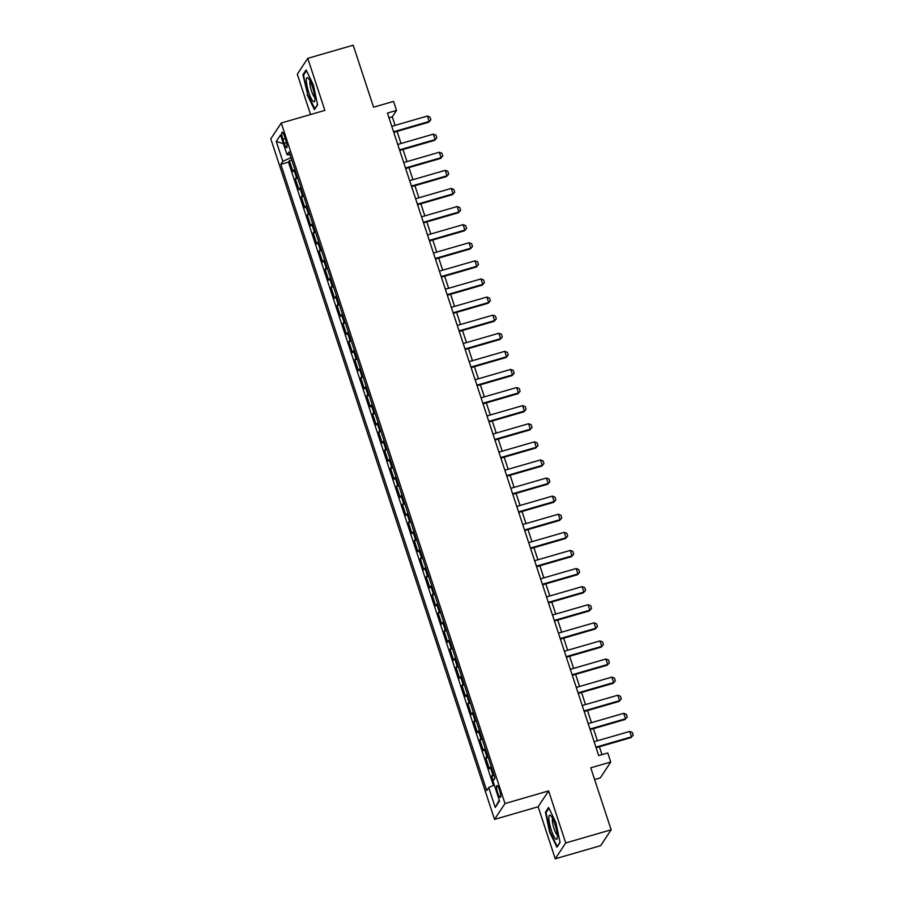 <?xml version="1.0" encoding="UTF-8"?>
<svg xmlns="http://www.w3.org/2000/svg" width="904" height="904" viewBox="0 0 904 904"><rect width="100%" height="100%" fill="white"/><g stroke="black" fill="none" stroke-linecap="round" stroke-linejoin="round"><path stroke-width="1.36" d="M499.539 790.13A6.181 1.266 -106.1 0 0 496.906 785.565A6.181 1.266 -106.1 0 0 497.731 792.876A6.181 1.266 -106.1 0 0 500.353 797.441A6.181 1.266 -106.1 0 0 499.539 790.13M594.617 779.519L600.301 777.869L610.754 762.027L607.782 752.976L598.697 755.597L387.443 113.079L396.528 110.457L393.556 101.406L373.567 107.192L353.193 45.2L307.755 58.353L297.303 74.207L310.558 114.525M555.259 858.8L600.685 845.647L611.149 829.793L565.723 842.946L548.615 790.91L504.997 803.543L494.544 819.386L538.151 806.764L555.259 858.8L565.723 842.946M504.997 803.543L281.257 123.012L270.793 138.866L494.544 819.386M294.817 169.285A7.729 1.299 161.8 0 0 294.003 169.986L292.975 171.557L289.404 160.697L291.766 160.008M297.201 176.529A7.729 1.299 161.8 0 0 296.388 177.229L295.348 178.8L297.721 178.111M295.348 178.8L298.919 189.659L299.958 188.088A7.729 1.299 161.8 0 1 300.772 187.388M306.716 205.479A7.729 1.299 161.8 0 0 305.902 206.191L304.874 207.75L301.303 196.891L303.665 196.213M312.671 223.582A7.729 1.299 161.8 0 0 311.857 224.294L310.829 225.853L307.258 214.994L309.62 214.304M318.626 241.684A7.729 1.299 161.8 0 0 317.812 242.385L316.773 243.956L313.202 233.096L315.575 232.407M324.57 259.787A7.729 1.299 161.8 0 0 323.756 260.488L322.728 262.047L319.157 251.188L321.519 250.51M330.525 277.878A7.729 1.299 161.8 0 0 329.711 278.59L328.683 280.15L325.112 269.29L327.474 268.601M336.469 295.981A7.729 1.299 161.8 0 0 335.655 296.681L334.627 298.252L331.056 287.393L333.429 286.704M342.424 314.083A7.729 1.299 161.8 0 0 341.61 314.784L340.582 316.343L337.011 305.484L339.373 304.806M348.379 332.175A7.729 1.299 161.8 0 0 347.565 332.887L346.526 334.446L342.955 323.587L345.328 322.897M354.323 350.277A7.729 1.299 161.8 0 0 353.509 350.978L352.481 352.549L348.91 341.689L351.272 341M360.278 368.38A7.729 1.299 161.8 0 0 359.464 369.081L358.436 370.651L354.865 359.781L357.227 359.103M366.222 386.471A7.729 1.299 161.8 0 0 365.408 387.183L364.38 388.743L360.809 377.883L363.182 377.205M372.177 404.574A7.729 1.299 161.8 0 0 371.363 405.286L370.335 406.845L366.764 395.986L369.126 395.297M378.132 422.676A7.729 1.299 161.8 0 0 377.318 423.377L376.279 424.948L372.708 414.088L375.081 413.399M384.076 440.768A7.729 1.299 161.8 0 0 383.262 441.48L382.234 443.039L378.663 432.18L381.025 431.502M390.031 458.87A7.729 1.299 161.8 0 0 389.217 459.582L388.189 461.142L384.618 450.282L386.98 449.593M395.986 476.973A7.729 1.299 161.8 0 0 395.172 477.674L394.133 479.244L390.562 468.385L392.935 467.696M401.93 495.076A7.729 1.299 161.8 0 0 401.116 495.776L400.088 497.336L396.517 486.476L398.879 485.798M407.885 513.167A7.729 1.299 161.8 0 0 407.071 513.879L406.032 515.438L402.461 504.579L404.834 503.89M413.829 531.269A7.729 1.299 161.8 0 0 413.015 531.97L411.987 533.541L408.416 522.681L410.778 521.992M419.784 549.372A7.729 1.299 161.8 0 0 418.97 550.073L417.942 551.632L414.371 540.773L416.733 540.095M425.739 567.463A7.729 1.299 161.8 0 0 424.925 568.175L423.886 569.735L420.315 558.875L422.688 558.197M431.683 585.566A7.729 1.299 161.8 0 0 430.869 586.267L429.841 587.837L426.27 576.978L428.632 576.289M437.638 603.669A7.729 1.299 161.8 0 0 436.824 604.369L435.784 605.94L432.225 595.081L434.587 594.391M443.581 621.76A7.729 1.299 161.8 0 0 442.768 622.472L441.74 624.031L438.169 613.172L440.542 612.494M449.537 639.862A7.729 1.299 161.8 0 0 448.723 640.574L447.695 642.134L444.124 631.274L446.486 630.585M455.492 657.965A7.729 1.299 161.8 0 0 454.678 658.666L453.638 660.236L450.068 649.377L452.441 648.688M461.435 676.068A7.729 1.299 161.8 0 0 460.622 676.768L459.594 678.328L456.023 667.468L458.384 666.79M467.391 694.159A7.729 1.299 161.8 0 0 466.577 694.871L465.549 696.43L461.978 685.571L464.34 684.882M473.334 712.262A7.729 1.299 161.8 0 0 472.521 712.962L471.492 714.533L467.922 703.674L470.295 702.984M479.289 730.364A7.729 1.299 161.8 0 0 478.476 731.065L477.448 732.624L473.877 721.765L476.238 721.087M485.245 748.455A7.729 1.299 161.8 0 0 484.431 749.167L483.391 750.727L479.821 739.867L482.194 739.178M491.188 766.558A7.729 1.299 161.8 0 0 490.375 767.259L489.346 768.829L485.776 757.97L488.137 757.281M282.873 139.272L284.184 143.25A5.989 1.232 -106.1 0 0 286.726 147.68A5.989 1.232 -106.1 0 0 285.935 140.595L284.624 136.617A5.989 1.232 -106.1 0 0 282.082 132.187A5.989 1.232 -106.1 0 0 282.873 139.272L285.268 138.572M290.986 157.624L282.805 161.341L280.828 164.336L486.714 790.571L488.702 787.576L495.245 807.475L499.539 800.967L492.996 781.056L494.974 778.061L289.077 151.827L287.099 154.833L290.003 154.64M282.805 161.341L276.262 141.431L280.556 134.922L287.099 154.833M289.404 160.697L288.455 162.132L493.392 785.44M493.573 773.801A7.729 1.299 -18.2 0 0 492.759 774.502L491.731 776.061L493.245 780.683M485.776 757.97L486.804 756.399A7.729 1.299 -18.2 0 1 487.618 755.699M479.821 739.867L480.86 738.308A7.729 1.299 -18.2 0 1 481.674 737.596M473.877 721.765L474.905 720.205A7.729 1.299 -18.2 0 1 475.719 719.505M467.922 703.674L468.961 702.103A7.729 1.299 -18.2 0 1 469.764 701.402M461.978 685.571L463.006 684.012A7.729 1.299 -18.2 0 1 463.82 683.3M456.023 667.468L457.051 665.909A7.729 1.299 -18.2 0 1 457.865 665.208M450.068 649.377L451.107 647.806A7.729 1.299 -18.2 0 1 451.921 647.106M444.124 631.274L445.152 629.715A7.729 1.299 -18.2 0 1 445.966 629.003M438.169 613.172L439.197 611.612A7.729 1.299 -18.2 0 1 440.011 610.901M432.225 595.081L433.253 593.51A7.729 1.299 -18.2 0 1 434.067 592.809M426.27 576.978L427.298 575.407A7.729 1.299 -18.2 0 1 428.112 574.707M420.315 558.875L421.354 557.316A7.729 1.299 -18.2 0 1 422.168 556.604M414.371 540.773L415.399 539.213A7.729 1.299 -18.2 0 1 416.213 538.513M408.416 522.681L409.444 521.111A7.729 1.299 -18.2 0 1 410.258 520.41M402.461 504.579L403.5 503.019A7.729 1.299 -18.2 0 1 404.314 502.308M396.517 486.476L397.545 484.917A7.729 1.299 -18.2 0 1 398.359 484.216M390.562 468.385L391.601 466.814A7.729 1.299 -18.2 0 1 392.415 466.114M384.618 450.282L385.646 448.723A7.729 1.299 -18.2 0 1 386.46 448.011M378.663 432.18L379.691 430.62A7.729 1.299 -18.2 0 1 380.505 429.908M372.708 414.088L373.747 412.518A7.729 1.299 -18.2 0 1 374.561 411.817M366.764 395.986L367.792 394.426A7.729 1.299 -18.2 0 1 368.606 393.715M360.809 377.883L361.849 376.324A7.729 1.299 -18.2 0 1 362.651 375.612M354.865 359.781L355.893 358.221A7.729 1.299 -18.2 0 1 356.707 357.521M348.91 341.689L349.938 340.119A7.729 1.299 -18.2 0 1 350.752 339.418M342.955 323.587L343.995 322.027A7.729 1.299 -18.2 0 1 344.808 321.315M337.011 305.484L338.039 303.925A7.729 1.299 -18.2 0 1 338.853 303.224M331.056 287.393L332.084 285.822A7.729 1.299 -18.2 0 1 332.898 285.122M325.112 269.29L326.141 267.731A7.729 1.299 -18.2 0 1 326.954 267.019M319.157 251.188L320.185 249.628A7.729 1.299 -18.2 0 1 320.999 248.928M313.202 233.096L314.242 231.526A7.729 1.299 -18.2 0 1 315.055 230.825M307.258 214.994L308.287 213.434A7.729 1.299 -18.2 0 1 309.1 212.722M301.303 196.891L302.332 195.332A7.729 1.299 -18.2 0 1 303.145 194.62M610.754 762.027L590.764 767.812L611.149 829.793M281.257 123.012L324.864 110.39L307.755 58.353M395.093 125.396L392.291 116.876L396.528 110.457M601.985 754.648L599.386 746.772M597.42 740.771L593.442 728.669M591.465 722.669L587.487 710.567M585.509 704.566L581.532 692.464M579.566 686.475L575.588 674.373M573.611 668.372L569.633 656.27M567.667 650.27L563.689 638.167M561.712 632.167L557.734 620.076M555.757 614.076L551.779 601.974M549.813 595.973L545.835 583.871M543.858 577.871L539.88 565.78M537.914 559.779L533.936 547.677M531.959 541.677L527.981 529.574M526.004 523.574L522.026 511.483M520.06 505.483L516.082 493.381M514.105 487.38L510.127 475.278M508.161 469.278L504.172 457.175M502.206 451.186L498.228 439.084M496.251 433.084L492.273 420.981M490.307 414.981L486.329 402.879M484.352 396.879L480.374 384.788M478.397 378.787L474.419 366.685M472.453 360.685L468.475 348.582M466.498 342.582L462.52 330.491M460.554 324.491L456.576 312.388M454.599 306.388L450.621 294.286M448.644 288.286L444.666 276.195M442.7 270.194L438.722 258.092M436.745 252.092L432.767 239.989M430.801 233.989L426.824 221.887M424.846 215.898L420.868 203.795M418.891 197.795L414.913 185.693M412.947 179.693L408.97 167.59M406.992 161.59L403.014 149.499M401.048 143.499L397.059 131.396M389.002 117.825L392.291 116.876M288.455 162.132L280.828 164.336M491.731 776.061L494.092 775.383M488.702 787.576L494.296 785.022M283.449 143.713L276.262 141.431M495.245 807.475L499.257 800.108M307.111 94.581L314.434 109.655L317.587 104.887L313.417 85.032L306.094 69.958L302.942 74.727L307.631 94.434M548.615 790.91L538.151 806.764M560.073 842.426L555.903 822.572L548.592 807.498L545.44 812.267L549.609 832.121L556.92 847.195L560.073 842.426M303.97 74.433L302.942 74.727M546.468 811.973L545.44 812.267M391.805 126.345L427.389 116.051L429.988 117.045L430.88 119.757L428.666 122.243L393.782 132.346M427.389 116.051L429.174 121.475L393.59 131.781M430.88 119.757L428.666 122.243M312.468 86.92A12.566 2.576 -106.1 0 0 308.275 78.196A12.566 2.576 -106.1 0 0 306.354 80.818A12.566 2.576 -106.1 0 0 308.795 92.49A12.566 2.576 -106.1 0 0 314.784 100.683A12.566 2.576 -106.1 0 0 312.468 86.92M310.106 81.055A8.599 1.763 -106.1 0 0 311.518 90.988A8.599 1.763 -106.1 0 0 314.807 97.282M314.965 108.853L307.575 94.321L303.541 75.088L306.445 70.681M317.519 104.604L314.671 108.932M550.683 815.657A12.566 2.576 -106.1 0 0 549.598 823.77A12.566 2.576 -106.1 0 0 555.553 838.822A12.566 2.576 -106.1 0 0 557.271 838.223A12.566 2.576 -106.1 0 0 555.598 826.527A12.566 2.576 -106.1 0 0 550.762 815.736A12.566 2.576 -106.1 0 0 550.683 815.657M552.604 818.595A8.599 1.763 -106.1 0 0 553.384 826.437A8.599 1.763 -106.1 0 0 556.932 834.55A8.599 1.763 -106.1 0 0 557.305 834.821M560.017 842.144L557.158 846.472L550.061 831.861L546.027 812.628L548.943 808.221M397.76 144.448L433.344 134.142L435.943 135.137L436.835 137.86L434.621 140.346L399.726 150.448M433.344 134.142L435.129 139.578L399.545 149.872M436.835 137.86L434.621 140.346M403.715 162.55L439.299 152.245L441.886 153.239L442.779 155.951L440.564 158.449L405.681 168.54M439.299 152.245L441.084 157.669L405.489 167.974M442.779 155.951L440.564 158.449M409.659 180.642L445.243 170.347L447.842 171.342L448.734 174.054L446.519 176.54L411.636 186.642M445.243 170.347L447.028 175.772L411.444 186.077M448.734 174.054L446.519 176.54M415.614 198.744L451.198 188.439L453.797 189.433L454.689 192.156L452.475 194.642L417.58 204.745M451.198 188.439L452.983 193.874L417.399 204.168M454.689 192.156L452.475 194.642M421.558 216.847L457.141 206.541L459.74 207.536L460.633 210.248L458.418 212.745L423.535 222.847M457.141 206.541L458.927 211.977L423.343 222.271M460.633 210.248L458.418 212.745M427.513 234.938L463.097 224.644L465.696 225.638L466.588 228.35L464.373 230.836L429.49 240.939M463.097 224.644L464.882 230.068L429.298 240.374M466.588 228.35L464.373 230.836M433.468 253.041L469.052 242.735L471.639 243.73L472.532 246.453L470.329 248.939L435.434 259.041M469.052 242.735L470.837 248.171L435.253 258.476M472.532 246.453L470.329 248.939M439.412 271.143L474.995 260.838L477.594 261.832L478.487 264.544L476.272 267.042L441.389 277.144M474.995 260.838L476.781 266.273L441.197 276.567M478.487 264.544L476.272 267.042M445.367 289.235L480.951 278.94L483.55 279.935L484.442 282.647L482.227 285.144L447.333 295.235M480.951 278.94L482.736 284.364L447.152 294.67M484.442 282.647L482.227 285.144M451.311 307.337L486.894 297.043L489.493 298.037L490.386 300.749L488.171 303.236L453.288 313.338M486.894 297.043L488.68 302.467L453.096 312.773M490.386 300.749L488.171 303.236M457.266 325.44L492.849 315.134L495.448 316.129L496.341 318.841L494.126 321.338L459.243 331.44M492.849 315.134L494.635 320.57L459.051 330.864M496.341 318.841L494.126 321.338M463.221 343.543L498.805 333.237L501.392 334.231L502.285 336.943L500.081 339.441L465.187 349.532M498.805 333.237L500.59 338.661L465.006 348.967M502.285 336.943L500.081 339.441M469.165 361.634L504.748 351.34L507.347 352.334L508.24 355.046L506.025 357.532L471.142 367.634M504.748 351.34L506.534 356.764L470.95 367.069M508.24 355.046L506.025 357.532M475.12 379.736L510.703 369.431L513.302 370.425L514.195 373.149L511.98 375.635L477.086 385.737M510.703 369.431L512.489 374.866L476.905 385.161M514.195 373.149L511.98 375.635M481.064 397.839L516.647 387.533L519.246 388.528L520.139 391.24L517.924 393.737L483.041 403.839M516.647 387.533L518.433 392.957L482.849 403.263M520.139 391.24L517.924 393.737M487.019 415.93L522.602 405.636L525.201 406.63L526.094 409.342L523.879 411.828L488.996 421.931M522.602 405.636L524.388 411.06L488.804 421.366M526.094 409.342L523.879 411.828M492.974 434.033L528.558 423.727L531.145 424.722L532.038 427.445L529.834 429.931L494.94 440.033M528.558 423.727L530.343 429.163L494.759 439.457M532.038 427.445L529.834 429.931M498.918 452.136L534.501 441.83L537.1 442.824L537.993 445.536L535.778 448.034L500.895 458.136M534.501 441.83L536.287 447.265L500.703 457.56M537.993 445.536L535.778 448.034M504.873 470.227L540.456 459.933L543.055 460.927L543.948 463.639L541.733 466.125L506.839 476.227M540.456 459.933L542.242 465.357L506.658 475.662M543.948 463.639L541.733 466.125M510.828 488.329L546.411 478.024L548.999 479.018L549.892 481.742L547.677 484.228L512.794 494.33M546.411 478.024L548.197 483.459L512.602 493.765M549.892 481.742L547.677 484.228M516.772 506.432L552.355 496.126L554.954 497.121L555.847 499.833L553.632 502.33L518.749 512.432M552.355 496.126L554.141 501.562L518.557 511.856M555.847 499.833L553.632 502.33M522.727 524.523L558.31 514.229L560.909 515.223L561.802 517.935L559.587 520.433L524.693 530.524M558.31 514.229L560.096 519.653L524.512 529.959M561.802 517.935L559.587 520.433M528.67 542.626L564.254 532.332L566.853 533.326L567.746 536.038L565.531 538.524L530.648 548.626M564.254 532.332L566.04 537.756L530.456 548.061M567.746 536.038L565.531 538.524M534.626 560.729L570.209 550.423L572.808 551.417L573.701 554.141L571.486 556.627L536.592 566.729M570.209 550.423L571.995 555.858L536.411 566.153M573.701 554.141L571.486 556.627M540.581 578.831L576.164 568.526L578.752 569.52L579.645 572.232L577.441 574.729L542.547 584.82M576.164 568.526L577.95 573.95L542.366 584.255M579.645 572.232L577.441 574.729M546.524 596.922L582.108 586.628L584.707 587.623L585.6 590.335L583.385 592.821L548.502 602.923M582.108 586.628L583.894 592.052L548.31 602.358M585.6 590.335L583.385 592.821M552.48 615.025L588.063 604.719L590.662 605.714L591.555 608.437L589.34 610.923L554.446 621.025M588.063 604.719L589.849 610.155L554.265 620.449M591.555 608.437L589.34 610.923M558.423 633.128L594.007 622.822L596.606 623.816L597.499 626.529L595.284 629.026L560.401 639.128M594.007 622.822L595.792 628.257L560.209 638.552M597.499 626.529L595.284 629.026M564.378 651.219L599.962 640.925L602.561 641.919L603.454 644.631L601.239 647.117L566.356 657.219M599.962 640.925L601.748 646.349L566.164 656.654M603.454 644.631L601.239 647.117M570.334 669.322L605.917 659.016L608.505 660.01L609.398 662.734L607.194 665.22L572.3 675.322M605.917 659.016L607.703 664.451L572.119 674.757M609.398 662.734L607.194 665.22M576.277 687.424L611.861 677.119L614.46 678.113L615.353 680.825L613.138 683.322L578.255 693.424M611.861 677.119L613.646 682.554L578.063 692.848M615.353 680.825L613.138 683.322M582.232 705.515L617.816 695.221L620.415 696.216L621.308 698.928L619.093 701.425L584.199 711.516M617.816 695.221L619.602 700.645L584.018 710.951M621.308 698.928L619.093 701.425M588.176 723.618L623.76 713.312L626.359 714.318L627.252 717.03L625.037 719.516L590.154 729.618M623.76 713.312L625.545 718.748L589.962 729.053M627.252 717.03L625.037 719.516M594.131 741.721L629.715 731.415L632.314 732.409L633.207 735.121L630.992 737.619L596.109 747.721M629.715 731.415L631.5 736.85L595.917 747.145M633.207 735.121L630.992 737.619M296.388 177.229L294.003 169.986M492.759 774.502L490.375 767.259M486.804 756.399L484.431 749.167M480.86 738.308L478.476 731.065M474.905 720.205L472.521 712.962M468.961 702.103L466.577 694.871M463.006 684.012L460.622 676.768M457.051 665.909L454.678 658.666M451.107 647.806L448.723 640.574M445.152 629.715L442.768 622.472M439.197 611.612L436.824 604.369M433.253 593.51L430.869 586.267M427.298 575.407L424.925 568.175M421.354 557.316L418.97 550.073M415.399 539.213L413.015 531.97M409.444 521.111L407.071 513.879M403.5 503.019L401.116 495.776M397.545 484.917L395.172 477.674M391.601 466.814L389.217 459.582M385.646 448.723L383.262 441.48M379.691 430.62L377.318 423.377M373.747 412.518L371.363 405.286M367.792 394.426L365.408 387.183M361.849 376.324L359.464 369.081M355.893 358.221L353.509 350.978M349.938 340.119L347.565 332.887M343.995 322.027L341.61 314.784M338.039 303.925L335.655 296.681M332.084 285.822L329.711 278.59M326.141 267.731L323.756 260.488M320.185 249.628L317.812 242.385M314.242 231.526L311.857 224.294M308.287 213.434L305.902 206.191M302.332 195.332L299.958 188.088M286.512 142.583L284.184 143.25"/></g></svg>
